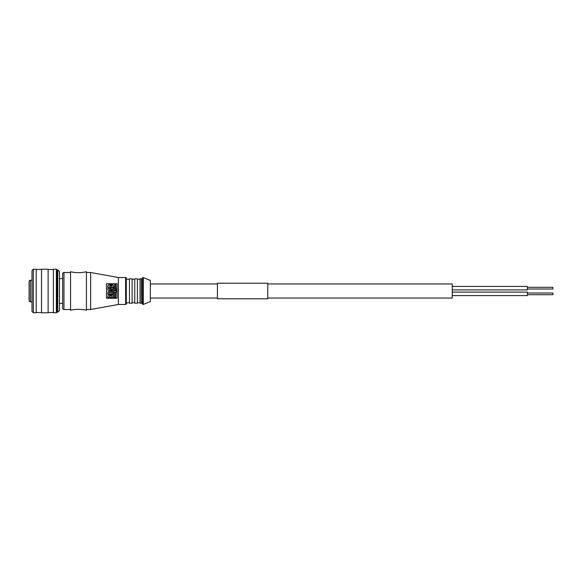 <?xml version="1.0" encoding="UTF-8"?>
<svg xmlns="http://www.w3.org/2000/svg" width="582" height="582" viewBox="0 0 582 582"><rect width="100%" height="100%" fill="white"/><g stroke="black" fill="none" stroke-linecap="round" stroke-linejoin="round"><path stroke-width="0.87" d="M527.401 292.993L552.9 292.993L552.9 294.688L527.401 294.688M527.401 287.312L552.9 287.312L552.9 289.007L527.401 289.007M452.258 292.106L527.401 292.106L527.401 295.576L452.258 295.576M452.258 286.424L527.401 286.424L527.401 289.894L452.258 289.894M267.756 283.958L452.258 283.958L452.258 298.042L267.756 298.042M56.992 269.844A0.531 0.531 0 0 0 57.756 269.83L57.756 312.17A0.531 0.531 0 0 0 56.992 312.156L56.992 269.844L56.352 269.211L53.399 269.211L53.399 312.789L56.352 312.789L56.352 269.211M29.1 281.528A1.324 1.324 0 0 1 30.424 280.204L30.424 301.796A1.324 1.324 0 0 1 29.1 300.472L29.1 281.528M62.645 273.831A1.324 1.324 0 0 1 63.969 272.507L63.969 309.493A1.324 1.324 0 0 1 62.645 308.169L62.645 273.831L62.645 278.589L59.473 278.589M59.473 303.411L62.645 303.411L62.645 308.169M86.42 310.286A33.021 33.021 0 0 0 70.568 310.286L70.568 271.714A33.021 33.021 0 0 0 86.42 271.714L86.42 310.286M126.309 303.811A0.662 0.662 0 0 1 125.647 304.473L125.647 277.527A0.662 0.662 0 0 1 126.309 278.189L126.309 303.811M140.044 303.018L140.044 278.982A3.434 3.434 0 0 1 141.361 278.72L141.361 303.28A3.434 3.434 0 0 1 140.044 303.018A3.434 3.434 0 0 0 137.403 303.018A3.434 3.434 0 0 1 134.755 303.018A3.434 3.434 0 0 0 132.114 303.018A3.434 3.434 0 0 1 129.473 303.018A3.434 3.434 0 0 0 126.309 303.295M140.044 278.982A3.434 3.434 0 0 1 137.403 278.982A3.434 3.434 0 0 0 134.755 278.982A3.434 3.434 0 0 1 132.114 278.982A3.434 3.434 0 0 0 129.473 278.982A3.434 3.434 0 0 1 126.309 278.705M143.325 304.422A0.662 0.662 0 0 1 142.415 303.811L142.415 278.189A0.662 0.662 0 0 1 143.325 277.578L143.325 304.422L150.345 301.563L150.345 280.437L143.325 277.578M141.361 303.28L142.415 303.28L142.415 303.811M33.327 312.789L33.327 269.211L36.23 269.211L36.23 312.789L33.327 312.789L32.003 311.472L32.003 274.733M48.117 312.789L48.117 269.211L41.518 269.211L41.518 312.789L48.117 312.789M57.756 312.17L59.473 310.446L59.473 271.554L57.756 269.83M86.42 309.493L90.647 309.493L90.647 272.507L86.42 272.507M90.647 309.493L118.379 304.473L118.379 277.527L90.647 272.507M117.062 291L117.062 298.26L106.491 298.26L106.491 283.74L117.062 283.74L117.062 291M142.415 303.28L142.415 278.72L141.361 278.72M32.003 307.267L32.003 270.528L33.327 269.211M117.062 298.26L106.491 298.26M106.491 283.74L109.954 283.74M112.806 289.589L114.749 288.999L114.749 284.474L115.738 284.474L116.065 290.229M116.269 290.302L115.265 289.974L116.269 290.302L115.265 289.974L112.006 291.051L112.006 289.829L114.749 288.999M109.285 294.652L110.704 295.46L111.649 294.601L113.308 294.95L113.759 297.548L107.816 297.548L107.823 296.02M110.718 295.46L110.842 295.081M108.092 295.249L108.55 294.848M111.729 289.603L111.729 290.724L107.816 290.032L107.816 288.577L113.759 287.654L113.759 288.876L112.995 288.963L113.759 288.876L113.759 287.654L107.816 288.577L107.816 290.032L111.729 290.724L111.737 289.108L109.518 289.298L111.737 289.108L111.737 289.603L110.354 289.443L111.729 289.603L112.995 288.963M109.656 289.37L110.354 289.443M108.929 284.722L112.799 284.751L113.65 285.667L113.759 287.406L107.816 287.406L107.83 286.206L107.816 287.406L113.759 287.406L113.752 286.155M110.274 284.394L112.675 284.693L113.73 285.995M113.214 285.027L113.65 285.667L113.214 285.027M108.026 285.558L107.83 286.206M108.136 285.369L108.71 284.838M111.235 291.822L115.294 290.556L116.269 290.876L116.269 292.128L115.738 291.989L115.738 297.591L114.749 297.591L114.749 291.975L111.293 292.972L113.759 292.964L113.759 294.15L107.816 294.15L108.216 291.728L109.649 291.226L111.038 291.604L110.485 291.313M107.816 292.906L107.816 294.15L113.759 294.15L113.759 292.964L112.173 292.964M109.794 291.226L108.638 291.429M115.265 289.974L112.006 291.051M114.749 284.474L115.738 284.474L115.738 289.021L116.269 289.167M107.816 296.151L107.816 297.548L113.759 297.548L113.599 295.292L112.348 294.587M111.409 294.659L111.78 294.587M109.867 294.674L110.696 295.372M108.026 291.989L107.823 292.811M111.293 292.972L114.749 291.975M115.738 291.989L115.738 297.591L114.749 297.591M111.257 291.858L115.294 290.556M112.479 296.362L111.337 296.362L111.831 295.772L112.479 296.362L111.337 296.362M109.736 295.831L110.129 296.362L109.103 296.362L109.736 295.831M111.904 285.733L112.326 286.22L109.3 286.22L110.202 285.624L111.999 285.784M110.551 292.775L109.089 292.899L109.627 292.411L110.551 292.775M111.431 295.954L111.831 295.772M109.169 296.005L109.554 295.823M110.129 296.362L109.103 296.362M111.46 286.22L109.3 286.22L111.191 285.595M110.565 292.826L109.096 292.964M109.089 292.899L109.809 292.397M217.435 298.784L217.435 283.216L267.756 283.216L267.756 298.784L217.435 298.784M129.473 303.018L129.473 278.982M132.114 303.018L132.114 278.982M134.755 303.018L134.755 278.982M137.403 303.018L137.403 278.982M217.435 283.958L150.345 283.958M217.435 298.042L150.345 298.042M41.518 312.527L36.23 312.527M53.399 312.527L48.117 312.527M56.992 312.156L56.352 312.789M32.003 301.796L30.424 301.796M63.969 309.493L70.568 309.493M118.379 304.473L125.647 304.473M41.518 269.473L36.23 269.473M53.399 269.473L48.117 269.473M32.003 280.204L30.424 280.204M63.969 272.507L70.568 272.507M118.379 277.527L125.647 277.527"/></g></svg>
